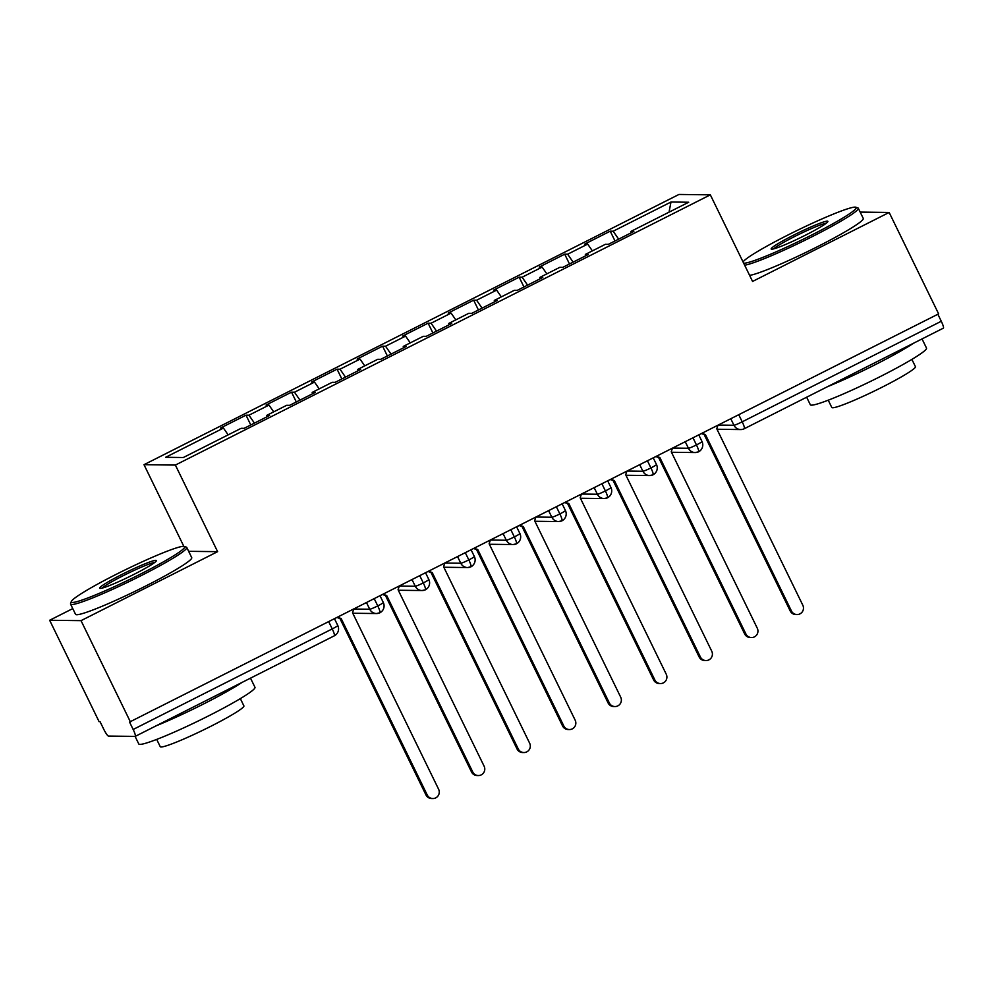 <?xml version="1.0" encoding="UTF-8"?>
<svg xmlns="http://www.w3.org/2000/svg" width="993" height="993" viewBox="0 0 993 993"><rect width="100%" height="100%" fill="white"/><g stroke="black" fill="none" stroke-linecap="round" stroke-linejoin="round"><path stroke-width="1.49" d="M72.762 608.597L49.65 620.265L99.114 721.688L100.07 721.7L103.682 729.11A7.758 1.266 -116.8 0 0 108.498 736.074L135.122 736.396A7.758 1.266 -116.8 0 0 135.234 736.372A7.758 1.266 -116.8 0 0 133.161 729.47L129.549 722.06L938.621 313.862L889.157 212.452L860.174 212.092M183.829 546.349L143.997 464.687L678.951 194.454L710.33 194.839L175.376 465.072L143.997 464.687M223.462 428.082L165.645 457.289L183.333 457.512L241.15 428.306L244.104 428.343L269.599 415.459L266.645 415.422L286.679 405.305L289.633 405.343L315.129 392.458L312.174 392.421L332.208 382.305L335.15 382.342L360.645 369.458L357.703 369.433L377.737 359.305L380.679 359.342L406.174 346.47L403.232 346.433L423.266 336.317L426.208 336.342L451.703 323.47L448.762 323.433L468.795 313.316L471.737 313.354L497.232 300.469L494.291 300.432L514.324 290.316L517.266 290.353L542.761 277.469L539.82 277.432L559.841 267.316L562.795 267.353L588.29 254.481L585.336 254.444L605.37 244.315L608.324 244.352L633.819 231.481L630.865 231.443L688.695 202.237L670.995 202.013L613.178 231.22L610.236 231.183L584.74 244.067L587.682 244.104L567.648 254.22L564.707 254.183L539.211 267.067L542.153 267.105L522.119 277.221L519.178 277.184L493.682 290.068L496.624 290.105L476.603 300.221L473.649 300.184L448.153 313.056L451.095 313.093L431.074 323.221L428.12 323.184L402.624 336.056L405.578 336.093L385.545 346.209L382.59 346.172L357.095 359.056L360.049 359.094L340.016 369.21L337.061 369.173L311.566 382.057L314.52 382.094L294.487 392.21L291.532 392.173L266.037 405.045L268.991 405.082L248.958 415.211L246.003 415.173L220.508 428.045L223.462 428.082L228.154 434.872M248.958 415.211L254.431 423.117M268.991 405.082L273.683 411.872M294.487 392.21L299.96 400.117M314.52 382.094L319.212 388.871M266.645 415.422L267.03 416.762M340.016 369.21L345.49 377.129M360.049 359.094L364.741 365.871M312.174 392.421L312.547 393.762M385.545 346.209L391.019 354.129M405.578 336.093L410.258 342.883M357.703 369.433L358.076 370.761M431.074 323.221L436.535 331.128M451.095 313.093L455.787 319.883M403.232 346.433L403.605 347.761M476.603 300.221L482.064 308.128M496.624 290.105L501.316 296.882M448.762 323.433L449.134 324.761M522.119 277.221L527.593 285.14M542.153 267.105L546.845 273.882M494.291 300.432L494.663 301.773M567.648 254.22L573.122 262.14M587.682 244.104L592.374 250.881M539.82 277.432L540.192 278.772M738.792 414.801L742.205 421.814L941.277 321.26L937.864 314.247M941.277 321.26A7.758 1.266 63.2 0 1 943.35 328.162A7.758 1.266 63.2 0 1 943.238 328.186M613.178 231.22L618.651 239.139M670.995 202.013L669.034 212.167M585.336 254.444L585.721 255.772M49.65 620.265L81.029 620.65L130.493 722.072M710.33 194.839L752.57 281.441L889.157 212.452M81.029 620.65L217.616 551.661L175.376 465.072M217.616 551.661L188.633 551.314M630.865 231.443L631.25 232.772M610.236 231.183L615.002 240.976M671.479 452.262L695.162 452.56A7.758 7.621 -89.3 0 0 698.414 451.865A7.758 1.266 -116.8 0 0 698.513 451.84A7.758 1.266 -116.8 0 0 696.453 444.926L693.027 437.913M672.944 448.066L688.422 448.253A7.758 7.621 -89.3 0 0 695.162 452.56L698.513 451.84A7.758 1.266 -116.8 0 0 698.526 451.84A7.758 7.758 0 0 0 702.001 441.513A7.758 0.645 154 0 1 696.453 444.926A7.758 0.645 154 0 1 688.422 448.253L685.294 441.823M564.707 254.183L569.486 263.977M519.178 277.184L523.956 286.977M473.649 300.184L478.427 309.977M428.12 323.184L432.898 332.965M382.59 346.172L387.369 355.966M337.061 369.173L341.84 378.966M291.532 392.173L296.311 401.966M246.003 415.173L250.782 424.954M625.95 475.262L649.633 475.56A7.758 7.621 -89.3 0 0 652.885 474.853A7.758 1.266 -116.8 0 0 652.984 474.84A7.758 1.266 -116.8 0 0 652.997 474.828A7.758 1.266 -116.8 0 0 650.924 467.926L647.51 460.913M580.421 498.263L604.104 498.548A7.758 7.621 -89.3 0 0 607.356 497.853A7.758 1.266 -116.8 0 0 607.468 497.828A7.758 1.266 -116.8 0 0 605.395 490.927L601.981 483.914M581.886 494.055L597.376 494.241A7.758 7.621 -89.3 0 0 604.104 498.548L607.468 497.828A7.758 7.758 0 0 0 610.943 487.513A7.758 0.645 154 0 1 605.395 490.927A7.758 0.645 154 0 1 597.376 494.241L594.236 487.824M534.892 521.263L558.575 521.548A7.758 7.621 -89.3 0 0 561.827 520.853A7.758 1.266 -116.8 0 0 561.939 520.828A7.758 1.266 -116.8 0 0 559.866 513.927L556.452 506.914M536.369 517.055L551.847 517.241A7.758 7.621 -89.3 0 0 558.575 521.548L561.939 520.828A7.758 7.758 0 0 0 565.414 510.501A7.758 0.645 154 0 1 559.866 513.927A7.758 0.645 154 0 1 551.847 517.241L548.707 510.824M489.363 544.263L513.046 544.549A7.758 7.621 -89.3 0 0 516.298 543.854A7.758 1.266 -116.8 0 0 516.41 543.829A7.758 1.266 -116.8 0 0 514.337 536.915L510.923 529.902M490.84 540.055L506.318 540.242A7.758 7.621 -89.3 0 0 513.046 544.549L516.41 543.829A7.758 7.758 0 0 0 519.885 533.502A7.758 0.645 154 0 1 514.337 536.915A7.758 0.645 154 0 1 506.318 540.242L503.178 533.812M443.834 567.251L467.517 567.549A7.758 7.621 -89.3 0 0 470.781 566.842A7.758 1.266 -116.8 0 0 470.881 566.829A7.758 1.266 -116.8 0 0 468.82 559.915L465.394 552.902M445.311 563.056L460.789 563.242A7.758 7.621 -89.3 0 0 467.517 567.549L470.881 566.829A7.758 7.758 0 0 0 474.356 556.502A7.758 0.645 154 0 1 468.82 559.915A7.758 0.645 154 0 1 460.789 563.242L457.649 556.812M398.305 590.252L422 590.537A7.758 7.621 -89.3 0 0 425.252 589.842A7.758 1.266 -116.8 0 0 425.352 589.83A7.758 1.266 -116.8 0 0 423.291 582.916L419.865 575.903M399.782 586.044L415.26 586.242A7.758 7.621 -89.3 0 0 422 590.537L425.352 589.83A7.758 1.266 -116.8 0 0 425.352 589.817A7.758 7.758 0 0 0 428.827 579.502A7.758 0.645 154 0 1 423.291 582.916A7.758 0.645 154 0 1 415.26 586.23L412.132 579.813M352.776 613.252L376.471 613.537A7.758 7.621 -89.3 0 0 379.723 612.842A7.758 1.266 -116.8 0 0 379.822 612.818A7.758 1.266 -116.8 0 0 377.762 605.916L374.336 598.903M354.253 609.044L369.731 609.23A7.758 7.621 -89.3 0 0 376.471 613.537L379.822 612.818A7.758 1.266 -116.8 0 0 379.835 612.818A7.758 7.758 0 0 0 383.298 602.49A7.758 0.645 154 0 1 377.762 605.916A7.758 0.645 154 0 1 369.731 609.23L366.603 602.813M797.044 614.555L795.815 614.543A6.467 6.355 -89.3 0 1 790.205 610.956L791.433 610.968A6.467 6.355 90.7 0 0 797.044 614.555A6.467 6.355 90.7 0 0 802.816 605.221L716.772 428.79L717.902 425.352M790.205 610.956L704.149 434.524L701.53 433.631M791.433 610.968L705.39 434.537L702.014 433.382M705.39 434.537L704.149 434.524M751.527 637.556L750.286 637.543A6.467 6.355 -89.3 0 1 744.676 633.956L745.904 633.968A6.467 6.355 90.7 0 0 751.527 637.556A6.467 6.355 90.7 0 0 757.287 628.221L671.243 451.79L672.373 448.352M744.676 633.956L658.62 457.525L656.001 456.619M745.904 633.968L659.861 457.537L656.485 456.383M659.861 457.537L658.62 457.525M705.998 660.556L704.757 660.544A6.467 6.355 -89.3 0 1 699.146 656.956L700.388 656.969A6.467 6.355 90.7 0 0 705.998 660.556A6.467 6.355 90.7 0 0 711.758 651.222L625.714 474.778L626.844 471.352M699.146 656.956L613.091 480.513L610.472 479.619M700.388 656.969L614.332 480.538L610.956 479.371M614.332 480.538L613.091 480.513M660.469 683.556L659.228 683.532A6.467 6.355 -89.3 0 1 653.617 679.944L654.859 679.969A6.467 6.355 90.7 0 0 660.469 683.556A6.467 6.355 90.7 0 0 666.241 674.21L580.185 497.778L581.315 494.34M653.617 679.944L567.562 503.513L564.943 502.619M654.859 679.969L568.803 503.525L565.427 502.371M568.803 503.525L567.562 503.513M614.94 706.544L613.699 706.532A6.467 6.355 -89.3 0 1 608.088 702.945L609.33 702.957A6.467 6.355 90.7 0 0 614.94 706.544A6.467 6.355 90.7 0 0 620.712 697.21L534.656 520.779L535.786 517.341M608.088 702.945L522.033 526.513L519.413 525.62M609.33 702.957L523.274 526.526L519.898 525.371M523.274 526.526L522.033 526.513M743.683 263.219A63.08 5.288 -26 0 0 811.12 235.316A63.08 5.288 -26 0 0 855.817 207.227A63.08 5.288 -26 0 0 787.921 235.031A63.08 5.288 -26 0 0 743.049 261.916M855.817 207.227L857.89 207.922A64.632 5.412 154 0 1 858.287 208.232A64.632 5.412 154 0 1 812.088 236.706A64.632 5.412 154 0 1 744.651 265.205M805.323 235.242A31.54 2.644 154 0 1 771.375 249.156A31.54 2.644 154 0 1 793.717 235.105A31.54 2.644 154 0 1 827.864 221.6A31.54 2.644 154 0 1 805.323 235.242M826.238 223.239A29.989 2.507 -26 0 0 794.685 236.495A29.989 2.507 -26 0 0 773.671 248.883M922.038 338.936L926.506 348.084A64.632 5.412 154 0 1 880.295 376.558A64.632 5.412 154 0 1 810.325 404.747L806.651 397.212M913.523 343.23A64.632 5.412 154 0 1 874.647 364.99A64.632 5.412 154 0 1 827.603 386.637M911.884 359.392L915.434 366.665A46.534 3.898 154 0 1 882.169 387.171A46.534 3.898 154 0 1 831.786 407.465L828.236 400.191M858.287 208.232L863.265 218.423A64.632 5.412 154 0 1 817.053 246.897A64.632 5.412 154 0 1 749.616 275.384M139.591 574.537A63.08 5.288 -26 0 0 184.288 546.435A63.08 5.288 -26 0 0 116.38 574.252A63.08 5.288 -26 0 0 71.297 601.547A63.08 5.288 -26 0 0 139.591 574.537M184.288 546.435L186.349 547.143A64.632 5.412 154 0 1 186.758 547.441A64.632 5.412 154 0 1 140.559 575.928A64.632 5.412 154 0 1 70.577 604.116A64.632 5.412 154 0 1 70.577 603.607L71.297 601.547M133.794 574.463A31.54 2.644 154 0 1 99.834 588.365A31.54 2.644 154 0 1 122.189 574.314A31.54 2.644 154 0 1 156.335 560.809A31.54 2.644 154 0 1 133.794 574.463M154.709 562.46A29.989 2.507 -26 0 0 123.144 575.717A29.989 2.507 -26 0 0 102.13 588.104M250.497 678.145L254.965 687.293A64.632 5.412 154 0 1 208.766 715.779A64.632 5.412 154 0 1 138.784 743.968L135.098 736.396M241.982 682.452A64.632 5.412 154 0 1 203.118 704.198A64.632 5.412 154 0 1 156.062 725.846M240.343 698.613L243.893 705.886A46.534 3.898 154 0 1 210.628 726.392A46.534 3.898 154 0 1 160.245 746.686L156.695 739.413M186.758 547.441L191.723 557.632A64.632 5.412 154 0 1 145.524 586.118A64.632 5.412 154 0 1 75.542 614.295L70.577 604.116M569.411 729.545L568.17 729.532A6.467 6.355 -89.3 0 1 562.559 725.945L563.801 725.957A6.467 6.355 90.7 0 0 569.411 729.545A6.467 6.355 90.7 0 0 575.183 720.21L489.127 543.779L490.269 540.341M562.559 725.945L476.503 549.514L473.884 548.608M563.801 725.957L477.745 549.526L474.369 548.372M477.745 549.526L476.503 549.514M523.882 752.545L522.641 752.533A6.467 6.355 -89.3 0 1 517.03 748.945L518.272 748.958A6.467 6.355 90.7 0 0 523.882 752.545A6.467 6.355 90.7 0 0 529.654 743.211L443.598 566.767L444.74 563.341M517.03 748.945L430.987 572.502L428.355 571.608M518.272 748.958L432.216 572.527L428.839 571.372M432.216 572.527L430.987 572.502M478.353 775.545L477.112 775.533A6.467 6.355 -89.3 0 1 471.501 771.933L472.742 771.958A6.467 6.355 90.7 0 0 478.353 775.545A6.467 6.355 90.7 0 0 484.125 766.211L398.069 589.768L399.211 586.342M471.501 771.933L385.458 595.502L382.839 594.608M472.742 771.958L386.687 595.515L383.31 594.36M386.687 595.515L385.458 595.502M432.824 798.546L431.595 798.521A6.467 6.355 -89.3 0 1 425.972 794.934L427.213 794.946A6.467 6.355 90.7 0 0 432.824 798.546A6.467 6.355 90.7 0 0 438.596 789.199L352.54 612.768L353.682 609.33M425.972 794.934L339.929 618.502L337.31 617.609M427.213 794.946L341.158 618.515L337.781 617.361M341.158 618.515L339.929 618.502M718.485 425.066L733.951 425.252A7.758 0.645 154 0 0 742.205 421.814A7.758 1.266 63.2 0 1 744.278 428.728A7.758 1.266 63.2 0 1 744.167 428.753A7.758 7.621 -89.3 0 1 733.951 425.252L730.823 418.823M133.161 729.47L332.233 628.917L328.807 621.891M334.194 635.843A7.758 1.266 -116.8 0 0 334.306 635.818A7.758 1.266 -116.8 0 0 332.233 628.917A7.758 0.645 154 0 0 337.781 625.491L334.591 618.974M627.415 471.054L642.905 471.253L639.765 464.823M652.997 474.828A7.758 7.758 0 0 0 656.472 464.513A7.758 0.645 154 0 1 650.924 467.926A7.758 0.645 154 0 1 642.893 471.241A7.758 7.621 -89.3 0 0 649.633 475.56L652.984 474.84M943.35 328.162L744.278 428.728A7.758 7.758 0 0 1 740.691 429.559L716.996 429.261M337.781 625.491A7.758 7.758 0 0 1 334.306 635.818L135.234 736.372M702.001 441.513L698.824 434.996M656.472 464.513L653.295 457.996M610.943 487.513L607.766 480.984M565.414 510.501L562.237 503.985M519.885 533.502L516.708 526.985M474.356 556.502L471.179 549.985M428.827 579.502L425.649 572.973M383.298 602.49L380.12 595.974"/></g></svg>
